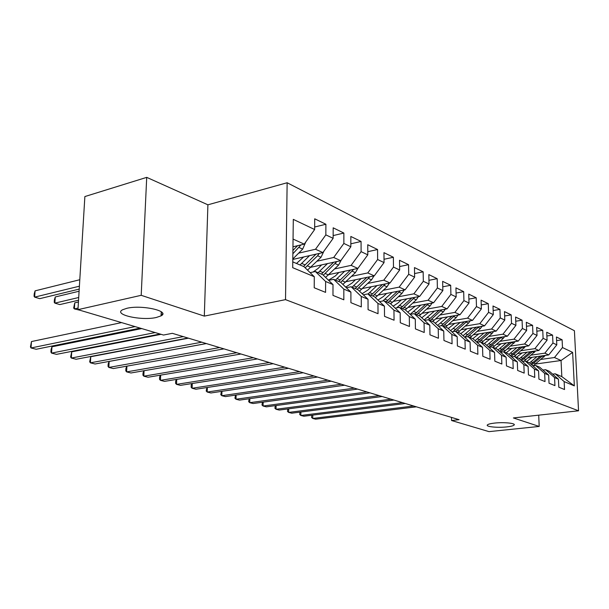 <?xml version="1.0" encoding="UTF-8"?>
<svg xmlns="http://www.w3.org/2000/svg" width="609" height="609" viewBox="0 0 609 609"><rect width="100%" height="100%" fill="white"/><g stroke="black" fill="none" stroke-linecap="round" stroke-linejoin="round"><path stroke-width="0.91" d="M156.323 317.479C141.501 320.989 112.878 314.64 122.615 309.753L126.908 308.291C141.958 304.614 170.649 311.169 161.065 315.865L156.323 317.479M506.787 426.901C497.568 427.952 485.327 426.711 487.413 424.899C488.228 424.138 490.603 423.537 494.554 423.088C503.803 421.999 516.181 423.27 514.103 425.059C513.273 425.843 510.829 426.46 506.787 426.901M146.716 177.364L141.197 295.312L204.312 316.109L207.905 204.814L146.716 177.364L84.872 196.555L77.967 309.661L163.509 335.041L172.324 333.321L459.072 419.685L451.566 420.522L489.012 431.636L539.193 426.445L538.706 415.163M207.905 204.814L287.143 182.746L574.409 330.717L578.55 410.793L285.522 299.643L287.143 182.746M535.768 364.007L561.049 360.505L572.627 352.383L562.48 347.549L562.107 339.776L556.428 336.998L556.801 344.839L552.949 343.012L552.576 335.117L546.715 332.248L547.08 340.21L543.099 338.322L542.741 330.306L536.681 327.345L537.031 335.43L532.921 333.473L532.578 325.335L526.313 322.275L526.648 330.489L522.4 328.464L522.065 320.197L515.587 317.03L515.907 325.373L511.514 323.28L511.195 314.876L504.488 311.602L504.792 320.083L500.24 317.913L499.943 309.38L493.001 305.984L493.29 314.602L488.57 312.356L488.289 303.678L481.095 300.161L481.361 308.923L476.466 306.593L476.208 297.771L468.747 294.124L468.999 303.031L463.921 300.618L463.685 291.642L455.943 287.859L456.171 296.926L450.904 294.413L450.683 285.286L442.644 281.358L442.85 290.584L437.376 287.973L437.186 278.686L428.835 274.598L429.01 283.992L423.324 281.282L423.156 271.827L414.47 267.579L414.622 277.141L408.7 274.324L408.563 264.687L399.527 260.271L399.649 270.008L393.483 267.077L393.376 257.264L383.967 252.659L384.051 262.586L377.633 259.525L377.565 249.53L367.752 244.727L367.798 254.844L361.107 251.662L361.068 241.461L350.837 236.459L350.845 246.774L343.857 243.448L343.864 233.049L333.176 227.819L333.138 238.34L325.838 234.868L325.891 224.257L314.716 218.798L314.64 229.532L304.226 244.133L293.051 239.071M572.627 352.383L574.34 385.87L564.147 381.592L555.241 373.812L552.675 374.154M314.64 229.532L293.294 219.369L292.701 267.678L314.29 276.737L314.214 287.768L325.571 292.381L325.617 281.487L333.001 284.586L332.971 295.388L343.826 299.803L343.834 289.13L350.898 292.099L350.906 302.681L361.297 306.906L361.259 296.446L368.019 299.285L368.072 309.661L378.029 313.704L377.953 303.449L384.431 306.175L384.523 316.345L394.061 320.22L393.954 310.171L400.174 312.775L400.296 322.755L409.454 326.477L409.309 316.611L415.277 319.116L415.429 328.906L424.229 332.484L424.054 322.8L429.794 325.206L429.969 334.821L438.427 338.254L438.229 328.746L443.74 331.06L443.953 340.5L452.084 343.803L451.855 334.47L457.169 336.693L457.397 345.965L465.223 349.147L464.979 339.974L470.087 342.121L470.346 351.226L477.882 354.293L477.616 345.28L482.541 347.343L482.823 356.295L490.085 359.257L489.803 350.388L494.554 352.383L494.843 361.19L501.854 364.037L501.55 355.321L506.132 357.247L506.444 365.902L513.212 368.651L512.892 360.079L517.315 361.936L517.642 370.455L524.182 373.111L523.847 364.677L528.117 366.473L528.46 374.855L534.778 377.42L534.428 369.123L538.562 370.858L538.919 379.102L545.025 381.584L544.659 373.416L548.663 375.091L549.029 383.213L554.936 385.611L554.563 377.572L558.43 379.194L558.811 387.187L564.528 389.516L564.147 381.592M298.654 253.146L315.523 249.248L322.884 252.59L292.8 259.442M325.838 234.868L315.523 249.248M333.138 238.34L322.884 252.59M292.769 261.885L304.005 266.673L314.29 276.737M317.061 261.2L333.694 257.485L340.751 260.682L310.955 267.244M343.857 243.448L333.694 257.485M350.845 246.774L340.751 260.682M325.617 281.487L315.363 271.523L310.118 272.657M315.363 271.523L322.77 274.674L333.001 284.586M334.691 268.912L351.104 265.372L357.856 268.432L328.875 274.606M361.107 251.662L351.104 265.372M367.798 254.844L357.856 268.432M343.834 289.13L333.633 279.31L328.632 280.361M333.633 279.31L340.72 282.332L350.898 292.099M351.599 276.311L367.775 272.931L374.261 275.862L346.041 281.685M377.633 259.525L367.775 272.931M384.051 262.586L374.261 275.862M361.259 296.446L351.127 286.77L346.354 287.737M351.127 286.77L357.909 289.663L368.019 299.285M367.813 283.413L383.777 280.178L389.996 282.995L362.507 288.499M393.483 267.077L383.777 280.178M399.649 270.008L389.996 282.995M377.953 303.449L367.882 293.919L363.322 294.809M367.882 293.919L374.39 296.69L384.431 306.175M383.388 290.234L399.139 287.136L405.107 289.846L378.311 295.045M408.7 274.324L399.139 287.136M414.622 277.141L405.107 289.846M393.954 310.171L383.952 300.77L379.59 301.6M383.952 300.77L390.202 303.434L400.174 312.775M398.355 296.789L413.892 293.827L419.639 296.431L393.49 301.356M423.324 281.282L413.892 293.827M429.01 283.992L419.639 296.431M409.309 316.611L399.382 307.347L395.203 308.116M399.382 307.347L405.381 309.905L415.277 319.116M412.75 303.099L428.089 300.252L433.608 302.757L408.091 307.431M437.376 287.973L428.089 300.252M442.85 290.584L433.608 302.757M424.054 322.8L414.204 313.665L410.192 314.381M414.204 313.665L419.966 316.124L429.794 325.206M426.604 309.166L441.738 306.441L447.059 308.854L422.136 313.292M450.904 294.413L441.738 306.441M456.171 296.926L447.059 308.854M438.229 328.746L428.447 319.74L424.602 320.41M428.447 319.74L433.996 322.108L443.74 331.06M439.957 315.02L454.893 312.402L460.016 314.724L435.656 318.949M463.921 300.618L454.893 312.402M468.999 303.031L460.016 314.724M451.855 334.47L442.157 325.587L438.465 326.211M442.157 325.587L447.501 327.863L457.169 336.693M452.822 320.661L467.567 318.142L472.508 320.387L448.688 324.407M476.466 306.593L467.567 318.142M481.361 308.923L472.508 320.387M464.979 339.974L455.357 331.22L451.809 331.798M455.357 331.22L460.503 333.412L470.087 342.121M465.23 326.104L479.785 323.683L484.551 325.845L461.257 329.675M488.57 312.356L479.785 323.683M493.29 314.602L484.551 325.845M477.616 345.28L468.077 336.64L464.659 337.188M468.077 336.64L473.033 338.756L482.541 347.343M477.205 331.357L491.577 329.027L496.183 331.113L473.383 334.767M500.24 317.913L491.577 329.027M504.792 320.083L496.183 331.113M489.803 350.388L480.341 341.87L477.045 342.38M480.341 341.87L485.122 343.91L494.554 352.383M488.768 336.427L502.965 334.189L507.411 336.198L485.091 339.693M511.514 323.28L502.965 334.189M515.907 325.373L507.411 336.198M501.55 355.321L492.171 346.917L488.997 347.396M492.171 346.917L496.784 348.881L506.132 357.247M499.951 341.329L513.966 339.167L518.259 341.116L496.396 344.458M522.4 328.464L513.966 339.167M526.648 330.489L518.259 341.116M512.892 360.079L503.59 351.789L500.537 352.238M503.59 351.789L508.051 353.684L517.315 361.936M510.753 346.072L524.6 343.986L528.757 345.874L507.327 349.071M532.921 333.473L524.6 343.986M537.031 335.43L528.757 345.874M523.847 364.677L514.62 356.493L511.674 356.92M514.62 356.493L518.929 358.328L528.117 366.473M521.213 350.662L534.885 348.652L538.904 350.472L517.901 353.532M543.099 338.322L534.885 348.652M547.08 340.21L538.904 350.472M534.428 369.123L525.285 361.038L522.438 361.442M525.285 361.038L529.457 362.812L538.562 370.858M531.33 355.1L544.842 353.159L548.732 354.925L528.132 357.856M552.949 343.012L544.842 353.159M556.801 344.839L548.732 354.925M544.659 373.416L535.6 365.438L532.852 365.819M535.6 365.438L539.635 367.158L548.663 375.091M526.336 361.487L526.854 361.411M541.127 359.401L554.479 357.529L561.049 360.505L561.825 376.621L555.241 373.812M562.48 347.549L554.479 357.529M554.563 377.572L545.58 369.693L542.923 370.051M545.58 369.693L549.485 371.353L558.43 379.194M141.197 295.312L77.967 309.661M578.55 410.793L513.387 417.941L539.193 426.445M204.312 316.109L285.522 299.643M451.497 417.401L451.566 420.522M292.959 246.79L304.226 244.133M574.34 385.87L561.825 376.621M562.107 339.776L556.596 340.598M552.576 335.117L546.882 335.993M542.741 330.306L536.849 331.227M532.578 325.335L526.481 326.317M522.065 320.197L515.754 321.232M511.195 314.876L504.648 315.98M499.943 309.38L493.153 310.544M488.289 303.678L481.239 304.926M476.208 297.771L468.884 299.095M463.685 291.642L456.072 293.066M450.683 285.286L442.766 286.801M437.186 278.686L428.942 280.307M423.156 271.827L414.562 273.563M408.563 264.687L399.603 266.559M393.376 257.264L384.028 259.274M377.565 249.53L367.783 251.7M361.068 241.461L350.845 243.813M343.864 233.049L333.153 235.592M325.891 224.257L314.655 227.012M312.775 415.11L312.752 418.452L413.633 405.997M311.747 415.239L311.564 417.462L312.752 418.452L315.668 419.182L416.366 406.82M532.144 357.285L526.541 361.571M537.062 356.585L529.564 362.918M545.344 355.405L533.278 365.758M540.427 356.105L530.888 364.083M531.703 364.806L542.52 355.808M300.899 412.011L300.861 415.475L402.488 402.64M299.94 412.133L299.697 414.478L300.861 415.475L303.868 416.229L405.305 403.493M288.681 408.822L288.636 412.415L391.008 399.184M287.791 408.936L287.486 411.418L288.636 412.415L291.726 413.191L393.909 400.06M522.157 352.916L516.485 357.285M527.135 352.185L519.393 358.739M535.654 350.944L523.946 361.228M530.606 351.682L520.748 359.942M521.593 360.688L532.768 351.363M511.849 348.394L506.102 352.855M516.881 347.64L508.88 354.43M525.643 346.338L514.27 356.539M520.474 347.107L510.273 355.671M511.141 356.44L522.697 346.772M276.113 405.533L276.052 409.271L379.163 395.614M275.291 405.647L274.918 408.266L276.052 409.271L279.234 410.063L382.163 396.52M263.172 402.146L263.096 406.028L366.953 391.937M262.418 402.244L261.984 405.015L263.096 406.028L266.377 406.842L370.044 392.866M501.199 343.72L495.376 348.279M506.285 342.943L498.017 349.985M515.305 341.565L503.925 351.926M509.999 342.38L499.449 351.264M500.332 352.055L512.291 342.03M490.192 338.893L484.284 343.552M495.323 338.094L486.774 345.394M504.625 336.632L503.08 338.574L493.046 347.29M499.182 337.485L488.243 346.711M489.529 347.313L501.527 337.12M249.842 398.651L249.751 402.686L354.347 388.139M249.165 398.743L248.662 401.674L249.751 402.686L253.131 403.531L357.536 389.105M478.803 333.899L472.812 338.665M483.988 333.07L475.127 340.652M493.572 331.532L491.95 333.61L481.795 342.494M487.984 332.423L476.641 342.014M478.826 342.106L490.405 332.034M236.109 395.043L236.003 399.245L341.329 384.218M235.508 395.127L234.937 398.225L236.003 399.245L239.482 400.121L344.618 385.215M467.019 328.731L460.792 333.679M472.257 327.863L463.068 335.742M482.138 326.241L480.44 328.472L470.156 337.531M476.398 327.185L464.621 337.158M467.712 336.701L478.887 326.774M221.95 391.321L221.828 395.705L327.878 380.168M221.425 391.397L220.785 394.678L221.828 395.705L225.414 396.596L331.281 381.196M454.809 323.371L448.262 328.563M460.107 322.473L450.569 330.672M470.293 320.76L468.519 323.143L458.105 332.392M464.408 321.75L453.066 331.593M455.768 331.395L466.958 321.324M207.349 387.469L207.205 392.044L313.978 375.981M206.9 387.545L206.192 391.016L207.205 392.044L210.904 392.972L317.495 377.047M442.164 317.822L435.26 323.265M447.516 316.893L437.605 325.419M458.021 315.074L456.164 317.632L445.621 327.063M451.977 316.117L441.122 325.762M443.2 326.036L454.603 315.66M192.284 383.495L192.117 388.268L299.598 371.65M191.911 383.556L191.211 385.017L191.135 387.233L192.117 388.268L195.938 389.227L303.236 372.754M429.048 312.059L421.755 317.784M434.461 311.1L424.138 319.984M445.301 309.166L443.352 311.915L432.679 321.544M439.097 310.27L428.569 319.794M430.167 320.479L441.791 309.791M176.732 379.384L176.541 384.37L284.715 367.174M176.435 379.43L175.674 381.082L175.59 383.335L176.541 384.37L180.485 385.36L288.483 368.308M415.437 306.091L407.733 312.097M420.903 305.086L410.154 314.351M432.101 303.038L430.068 305.977L419.251 315.82M425.729 304.203L414.988 314M416.647 314.708L428.5 303.693M178.589 339.807L179.107 339.959M160.669 375.129L160.449 380.343L269.307 362.53M160.449 375.159L159.627 377.017L159.535 379.3L160.449 380.343L164.521 381.363L273.213 363.71M401.308 299.879L398.042 302.939L393.148 306.198M406.835 298.844L396.725 307.834M418.398 296.659L416.274 299.818L405.32 309.882M411.851 297.892L400.889 307.994M402.61 308.725L414.699 297.359M144.067 370.714L143.823 376.187L253.344 357.719M143.93 370.736L143.046 372.822L142.94 375.136L143.823 376.187L148.033 377.237L257.386 358.945M386.624 293.431L383.297 296.575L377.968 300.07M392.211 292.35L382.787 300.991M404.163 290.029L401.94 293.424L390.651 303.853M397.441 291.33L386.243 301.744M388.032 302.506L400.357 290.767M126.908 366.146L126.619 371.886L236.787 352.74M126.839 366.154L125.903 368.475L125.789 370.835L126.619 371.886L130.973 372.974L240.981 354.004M371.353 286.725L367.965 289.96L362.165 293.705M377.001 285.598L368.049 293.987M389.357 283.124L387.035 286.77L375.372 297.618M382.452 284.51L371.018 295.251M161.979 312.379L161.202 312.539M372.875 296.043L385.444 283.908M206.36 343.575L109.148 361.434L108.828 367.433L219.613 347.564M109.148 361.434L108.166 363.984L108.037 366.374L108.828 367.433L113.335 368.559L223.967 348.873M355.466 279.744L352.01 283.078L345.684 287.09M361.167 278.564L352.086 287.182M373.949 275.93L371.536 279.851L359.462 291.14M366.854 277.392L355.169 288.491M357.102 289.321L369.929 276.76M111.972 319.748L116.418 321.072M111.378 319.573L110.99 319.459M188.47 338.185L90.756 356.722L90.406 362.827L201.777 342.197M90.756 356.722L89.66 361.769L90.406 362.827L95.073 363.992L206.299 343.552M338.916 272.467L335.392 275.907L328.479 280.209M344.679 271.241L335.452 280.087M357.94 268.325L355.39 272.642L342.882 284.411M350.601 269.977L338.665 281.457M340.682 282.317L353.768 269.307M93.794 314.358L98.399 315.721M161.073 334.318L71.71 351.85L71.322 358.046L183.256 336.617M71.71 351.85L70.629 356.988L71.322 358.046L76.155 359.257L187.953 338.033M321.666 264.885L318.073 268.432L313.125 272.002M327.49 263.598L318.111 272.695M341.352 259.845L338.558 265.128L325.587 277.407M333.663 262.243L321.461 274.119M78.439 301.988L74.74 302.848L74.367 308.908L79.741 310.187M323.326 275.215L336.922 261.527M78.066 308.07L74.367 308.908L73.674 308.032L74.74 302.848M141.714 328.578L51.963 346.795L51.537 353.098L155.158 332.567M51.963 346.795L51.072 349.52L50.905 352.04L51.537 353.098L56.553 354.354L160.053 334.021M303.67 256.968L296.476 263.469M309.555 255.628L300.024 264.976M323.965 251.091L321.012 257.295L307.522 270.122M315.995 254.159L303.518 266.468M79.094 291.231L55.267 296.964L54.856 303.13L59.804 304.591L78.546 300.207M305.185 267.831L317.586 255.765L319.352 253.397M78.713 297.504L54.856 303.13L54.224 302.254L54.384 299.795L55.267 296.964M121.579 322.603L31.478 341.55L31.021 347.967L135.061 326.599M31.478 341.55L30.45 346.902L31.021 347.967L36.22 349.269L140.161 328.114M161.134 314.282L162.672 313.962M305.748 241.994L302.681 249.111L292.807 259.008M79.794 279.729L35.078 290.858L34.637 297.131L39.76 298.654L79.223 289.1M297.542 245.709L292.914 250.444M292.876 253.778L300.998 244.894M79.398 286.2L34.637 297.131L34.058 296.263L34.233 293.759L35.078 290.858M532.86 362.606L530.995 361.807M535.882 363.9L534.032 363.109M544.073 356.882L542.246 356.059M522.91 358.336L520.984 357.513M526.031 359.675L524.121 358.861M534.321 352.52L532.433 351.682M512.633 353.928L510.646 353.075M515.853 355.313L513.882 354.468M524.242 348.028L522.294 347.153M502.014 349.376L499.959 348.493M505.348 350.799L503.308 349.924M513.836 343.377L511.819 342.479M491.044 344.664L488.913 343.75M494.485 346.14L492.376 345.234M503.08 338.574L500.994 337.645M479.694 339.792L477.494 338.848M483.249 341.322L481.072 340.385M491.95 333.61L489.796 332.643M467.948 334.752L465.664 333.77M471.632 336.335L469.379 335.369M480.44 328.472L478.202 327.475M455.783 329.53L453.416 328.517M459.597 331.167L457.26 330.169M468.519 323.143L466.205 322.115M443.177 324.125L440.726 323.075M447.128 325.823L444.715 324.78M456.164 317.632L453.766 316.558M430.106 318.515L427.564 317.426M434.209 320.273L431.697 319.2M443.352 311.915L440.87 310.803M416.548 312.699L413.914 311.564M420.804 314.526L418.2 313.407M430.068 305.977L427.488 304.827M402.465 306.654L399.732 305.482M406.888 308.55L404.186 307.393M416.274 299.818L413.587 298.623M387.842 300.374L384.995 299.156M392.432 302.346L389.623 301.143M401.94 293.424L399.154 292.175M372.632 293.85L369.671 292.579M377.405 295.898L374.489 294.649M387.035 286.77L384.142 285.476M356.805 287.06L353.722 285.735M361.776 289.191L358.739 287.89M371.536 279.851L368.514 278.503M340.317 279.988L337.112 278.61M345.501 282.211L342.334 280.848M350.244 270.343L349.802 270.145M355.39 272.642L352.246 271.241M323.143 272.611L319.794 271.18M328.54 274.933L325.244 273.517M333.199 262.738L332.613 262.471M338.558 265.128L335.285 263.667M305.216 264.923L301.729 263.423M310.856 267.343L307.408 265.867M315.409 254.79L314.67 254.463M321.012 257.295L317.586 255.765M296.834 246.5L295.921 246.089M302.681 249.111L299.11 247.513M514.103 425.059L514.08 424.336M161.065 315.865L161.24 311.747"/></g></svg>
